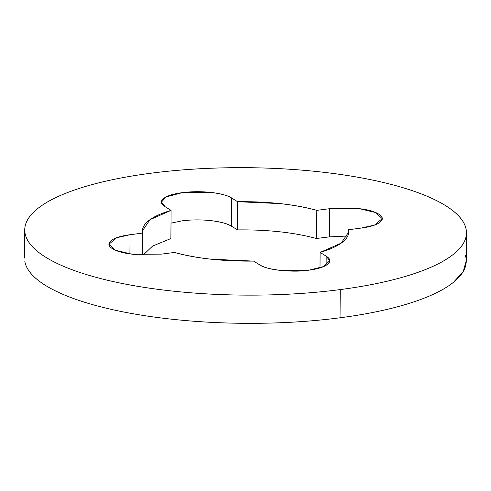 <?xml version="1.0" encoding="UTF-8"?>
<svg xmlns="http://www.w3.org/2000/svg" width="491" height="491" viewBox="0 0 491 491"><rect width="100%" height="100%" fill="white"/><g stroke="black" fill="none" stroke-linecap="round" stroke-linejoin="round"><path stroke-width="0.74" d="M326.116 265.293L326.177 256.155L329.731 260.752L323.637 266.545L308.692 270.191C292.943 272.769 265.981 269.823 259.659 264.833L253.595 261.102L210.983 259.193C197.179 257.683 184.984 255.437 174.391 252.448L161.6 254.117L133.46 254.344C123.892 253.295 116.926 251.435 112.568 248.759C108.21 246.077 107.744 243.37 111.156 240.627C114.569 237.89 120.866 235.919 130.054 234.723L142.844 233.053C141.709 228.831 143.599 224.743 148.521 220.79C153.444 216.844 160.962 213.37 171.089 210.381L165.019 206.65C160.661 203.974 160.195 201.261 163.607 198.524C167.02 195.78 173.317 193.816 182.505 192.613L210.639 192.386C220.214 193.436 227.18 195.295 231.537 197.971L237.601 201.703L280.214 203.612C294.017 205.121 306.212 207.374 316.805 210.357L329.596 208.693L357.736 208.46C367.311 209.51 374.271 211.369 378.629 214.051C382.986 216.727 383.453 219.434 380.04 222.178C376.628 224.915 370.331 226.885 361.143 228.082L348.352 229.751C349.488 233.974 347.597 238.061 342.675 242.014C337.753 245.96 330.234 249.434 320.107 252.423L326.177 256.155C330.535 258.831 331.002 261.543 327.589 264.281C324.177 267.024 317.88 268.994 308.692 270.191L280.557 270.418C270.983 269.369 264.017 267.509 259.659 264.833M340.238 289.586A220.858 63.72 -179.6 0 1 25.593 235.57A220.858 63.72 -179.6 0 1 150.958 173.219A220.858 63.72 -179.6 0 1 465.603 227.235A220.858 63.72 -179.6 0 1 340.238 289.586L340.042 317.781L340.238 289.586C366.703 286.13 389.756 281.337 409.402 275.193C429.042 269.05 443.784 262.034 453.623 254.135C463.455 246.243 467.641 238.067 466.174 229.616C464.707 221.171 457.692 213.088 445.147 205.373C432.596 197.658 415.46 190.895 393.739 185.089C372.012 179.283 347.364 174.87 319.776 171.856C292.188 168.843 263.771 167.449 234.526 167.689C205.275 167.928 177.417 169.769 150.958 173.219C124.493 176.674 101.441 181.467 81.801 187.611C62.154 193.755 47.412 200.77 37.574 208.669C27.742 216.568 23.556 224.737 25.023 233.188C26.496 241.633 33.505 249.716 46.05 257.431C58.601 265.146 75.737 271.91 97.457 277.716C119.184 283.522 143.832 287.935 171.42 290.948C199.008 293.962 227.425 295.355 256.676 295.116C285.922 294.882 313.78 293.035 340.238 289.586M25.397 263.765A220.858 63.72 0.4 0 0 340.042 317.781A220.858 63.72 0.4 0 0 465.407 255.43M24.826 261.384C26.293 269.829 33.308 277.912 45.853 285.627C58.404 293.342 75.54 300.105 97.261 305.911C118.988 311.717 143.636 316.13 171.224 319.144C198.812 322.157 227.229 323.551 256.474 323.311C285.725 323.072 313.583 321.231 340.042 317.781C366.507 314.326 389.559 309.533 409.199 303.389C428.846 297.245 443.588 290.23 453.426 282.331L463.185 271.652L466.254 260.647M170.684 238.638L152.621 246.052L143.249 254.995M182.204 220.821L170.997 223.141M210.338 220.569L210.443 220.582C220.017 221.631 226.983 223.491 231.341 226.167L237.65 229.892M279.784 231.783L280.355 231.844M316.37 238.491L329.4 236.883L347.763 235.975M142.691 254.982L142.537 230.684L150.031 219.655L171.089 210.381L170.893 238.577M165.019 206.65L161.471 202.053L166.271 196.86L182.505 192.613C207.337 189.538 228.26 194.964 231.537 197.971L231.341 226.167C228.063 223.16 207.141 217.734 182.308 220.809M237.405 229.898L237.601 201.703C267.994 201.384 294.391 204.274 316.805 210.357L316.609 238.552C294.195 232.464 267.798 229.579 237.405 229.898M347.751 236.005L329.4 236.883L329.596 208.693L359.351 208.65L375.683 212.554L382.182 218.642L374.516 225.062L361.143 228.082M348.352 229.751L348.665 232.12L341.165 243.149L320.107 252.423L320.003 267.859M253.595 261.102C223.202 261.421 196.805 258.536 174.391 252.448M161.6 254.117L131.846 254.154L115.514 250.25L109.014 244.162L116.68 237.742L130.054 234.723L129.919 253.896M24.746 229.862L24.55 258.057M466.45 232.943L466.254 261.138M142.537 230.684L142.531 231.04M142.519 233.096L142.365 254.97M382.182 218.642L382.176 219.397M348.665 232.12L348.659 232.581M329.725 261.507L329.731 260.752"/></g></svg>

